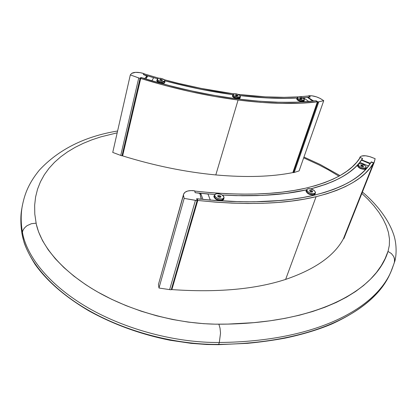 <?xml version="1.0" encoding="UTF-8"?>
<svg xmlns="http://www.w3.org/2000/svg" width="417" height="417" viewBox="0 0 417 417"><rect width="100%" height="100%" fill="white"/><g stroke="black" fill="none" stroke-linecap="round" stroke-linejoin="round"><path stroke-width="0.63" d="M117.182 132.841L100.763 136.885L91.766 139.883L83.202 143.37L75.091 147.378L67.57 151.877L60.705 156.844L54.518 162.296L49.044 168.265L44.322 174.77L40.475 181.734L37.556 189.13L35.596 196.965L34.647 205.258L34.788 214.02L36.3 224.247L38.562 231.873L42.602 240.776L48.21 249.788L55.299 258.717L63.879 267.526L73.96 276.163L85.365 284.415L91.531 288.356L97.995 292.171L111.631 299.286L126.028 305.63L141.113 311.165L156.75 315.825L172.471 319.469L188.15 322.091L203.715 323.681L215.146 324.171L227.906 324.092L253.781 322.659L269.888 320.829L285.072 318.338L299.328 315.226L312.646 311.504L325.015 307.209L336.326 302.403L346.522 297.144L355.602 291.493L363.598 285.483L370.546 279.129L376.436 272.504L381.274 265.665L385.115 258.639L388.112 251.055L389.337 245.337L389.468 238.998L388.441 232.462L386.319 225.863L383.166 219.206L379.001 212.498L373.929 205.852L367.997 199.305L361.857 193.425M338.964 176.193L328.393 169.881L318.979 164.892L303.675 157.855M22.018 207.52C20.793 215.292 20.928 223.543 22.429 232.279C22.831 229.835 24.4 227.619 27.136 225.633L31.374 223.71L36.071 223.173L31.374 223.71L27.136 225.633C24.4 227.619 22.831 229.835 22.429 232.279C26.782 257.164 50.196 285.88 88.175 307.861C126.184 329.764 176.464 342.936 219.316 342.482L220.525 333.11L220.04 328.215L218.883 324.197C179.065 324.223 133.221 312.078 97.995 292.171C62.649 271.993 40.741 246.119 36.071 223.173M22.403 205.279L22.033 207.421C20.787 215.219 20.923 223.507 22.429 232.279C26.782 257.164 50.196 285.88 88.175 307.861C126.184 329.764 176.464 342.936 219.316 342.482C317.056 341.549 377.552 307.73 392.053 269.064L394.492 262.126L394.446 258.472L393.752 256.596L391.407 253.557L387.992 251.425C376.53 290.128 317.056 324.207 218.883 324.197L220.04 328.215L220.525 333.11L219.316 342.482C317.066 341.549 377.562 307.72 392.058 269.054M387.992 251.425L391.407 253.557L393.752 256.596L394.664 259.859L394.279 262.877M218.67 344.395C175.865 344.89 125.658 331.744 87.711 309.847C49.795 287.866 26.427 259.119 22.091 234.192L24.024 242.261C25.969 248.256 29.659 255.621 35.096 264.362C47.137 281.293 65.078 296.795 88.925 310.873C113.601 324.515 140.576 334.298 169.86 340.215L191.158 343.358L206.717 344.499L218.445 344.677L218.67 344.395C315.82 343.295 375.915 309.914 390.932 271.675C375.832 310.019 315.44 343.389 218.67 344.395L219.316 342.482L218.67 344.395C175.865 344.89 125.658 331.744 87.711 309.847C49.795 287.866 26.427 259.119 22.091 234.192L22.429 232.279L22.091 234.192C20.589 225.404 20.459 217.101 21.705 209.282C20.443 216.136 20.569 224.492 22.085 234.344M391.339 270.69L394.049 263.466M22.091 234.192C20.584 225.378 20.459 217.048 21.72 209.214M147.785 75.936L145.861 79.037L147.785 75.936L153.67 77.718L151.798 80.841L145.861 79.037M146.393 75.576L143.339 74.565L144.1 73.673L142.817 73.251C137.798 71.985 134.092 72.026 131.694 73.371L135.53 72.344L140.294 72.678L144.1 73.673L143.339 74.565L146.847 76.014L144.751 78.495L140.831 77.484L140.049 78.396L130.318 74.898L131.694 73.371L130.318 74.898L112.741 152.419L130.318 74.898L138.746 77.963L120.748 155.426L112.741 152.419M121.983 155.843L120.748 155.426L138.746 77.963L140.049 78.396L121.983 155.843L140.049 78.396L140.831 77.484L122.775 154.764L121.983 155.843M143.912 78.505L144.704 78.688L146.847 76.014L146.294 78.333M140.711 78.464L122.624 155.885C154.264 165.685 185.325 172.033 215.808 174.937L238.086 100.028C206.41 95.92 173.952 88.732 140.711 78.464L141.295 77.635L165.533 84.635L189.954 90.583L214.077 95.378L237.455 98.949L259.655 101.263L280.323 102.321L299.14 102.149L315.872 100.81L317.394 101.852C295.888 104.521 269.455 103.916 238.086 100.028L215.808 174.937C246.014 177.611 271.691 176.829 292.828 172.596L317.394 101.852L300.49 103.223L281.465 103.416L260.557 102.358L238.086 100.028L214.421 96.421L189.99 91.573L165.257 85.553L140.711 78.464M292.828 172.596L317.394 101.852L315.872 100.81C294.579 103.426 268.439 102.806 237.455 98.949C206.165 94.883 174.113 87.773 141.295 77.635M308.752 95.957L299.083 96.822L308.752 95.957L310.253 96.984L303.331 97.656L310.253 96.984L308.752 95.957M298.202 96.874C280.865 97.953 260.849 97.125 238.149 94.393L265.426 96.843L284.149 97.328L298.202 96.874M233.661 93.82C211.205 90.828 188.062 86.116 164.23 79.683L178.288 83.306L201.182 88.394L233.661 93.82M158.913 78.214L144.006 73.788L158.913 78.214M143.438 74.596L157.449 78.771L143.438 74.596L144.006 73.788M297.17 98.063L285.374 98.391L266.432 97.917L240.056 95.608L254.042 97.046L271.853 98.167L288.34 98.36L297.17 98.063C280.505 98.933 261.469 98.115 240.056 95.608C261.469 98.115 280.505 98.933 297.17 98.063M232.921 94.695L201.375 89.389L178.174 84.239L165.033 80.867L194.979 88.076L215.344 91.99L232.921 94.695C210.945 91.714 188.312 87.101 165.033 80.867C188.312 87.101 210.945 91.714 232.921 94.695M308.293 97.948L308.403 97.625L313.36 100.846L313.271 101.107M316.102 100.966L313.36 100.846L308.403 97.625L308.366 97.27L310.316 96.973L308.528 95.811L311.942 95.806L316.425 96.848L320.011 98.355L323.738 100.685L317.983 101.946L316.169 100.768L317.983 101.946L293.396 172.669L292.922 172.325M294.204 172.476L293.396 172.669L317.983 101.946L318.802 101.816L294.204 172.476L318.802 101.816L323.738 100.685L299.093 170.913L294.204 172.476M299.093 170.913L323.738 100.685L320.657 98.699C316.758 96.64 312.99 95.639 309.341 95.691L308.465 95.993M312.865 101.154L307.36 97.297L312.865 101.154L308.893 101.571L303.383 97.693L307.36 97.297M303.331 97.656L308.841 101.534L293.198 102.337L275.96 102.196L257.305 101.076L237.455 98.949L216.673 95.827L195.255 91.73L173.524 86.7L151.814 80.809L153.685 77.687M156.813 80.429L156.782 80.523C156.974 81.805 158.58 82.743 161.603 83.332L161.64 83.181C158.616 82.592 157.011 81.654 156.823 80.366L157.1 79.944C156.474 81.294 157.986 82.373 161.64 83.181L161.603 83.332C163.459 83.53 164.522 83.264 164.804 82.54L164.814 82.477M164.783 81.914L164.84 82.389C164.564 83.113 163.495 83.374 161.64 83.181C163.97 83.384 165.017 82.962 164.783 81.914M161.947 81.716C159.054 81.148 157.511 80.252 157.329 79.021C157.595 78.328 158.627 78.073 160.409 78.266C163.297 78.834 164.835 79.73 165.017 80.961L161.947 81.716L161.718 82.644L161.947 81.716L164.751 81.362L165.033 80.815L164.725 80.142L161.911 78.589L158.439 78.276L157.386 78.86L157.965 80.184L159.706 81.143L161.947 81.716M157.329 79.021L157.1 79.944C157.287 81.179 158.825 82.076 161.718 82.644L164.788 81.883L165.012 80.992M161.692 80.606L160.681 80.309L160.91 79.386L162.515 80.325L161.181 80.538L159.862 79.809L160.055 79.439L161.171 79.433L162.286 79.918L162.422 80.465L161.447 80.585L159.836 79.647L160.91 79.386L160.436 80.288M237.763 97.224C234.792 96.619 233.207 95.67 233.009 94.388L235.699 93.726C238.66 94.331 240.244 95.274 240.437 96.562L237.763 97.224L237.497 98.12L237.763 97.224L240.286 96.827L240.442 96.264L240.036 95.587L237.143 94.039L233.88 93.757L233.014 94.367L233.796 95.707L237.763 97.224M232.441 95.743L232.41 95.837C232.613 97.182 234.265 98.167 237.362 98.798L237.409 98.647C234.307 98.016 232.66 97.031 232.457 95.686L232.749 95.29C232.941 96.572 234.526 97.515 237.497 98.12L240.171 97.458L240.432 96.593M237.164 96.087L236.105 95.754L236.366 94.862L238.018 95.847L236.835 96.035L235.433 95.191L235.918 94.841L236.872 94.967L237.742 95.384L237.966 95.941L237.085 96.077L235.433 95.092L236.366 94.862L236.027 95.748M233.009 94.388L232.749 95.285C232.118 96.666 233.671 97.781 237.409 98.647L237.409 98.11L237.362 98.798L240.166 98.042M240.161 97.495L240.197 97.953L237.409 98.647C239.447 98.829 240.364 98.443 240.161 97.495M302.132 100.247C299.187 99.616 297.602 98.673 297.384 97.411L299.703 96.874C302.643 97.5 304.222 98.448 304.441 99.71L302.132 100.247L301.845 101.107L302.132 100.247L304.368 99.861L304.243 98.996L301.069 97.171L298.056 96.911L297.368 97.5L298.291 98.793L302.132 100.247M297.384 97.411L297.097 98.271C297.316 99.533 298.895 100.476 301.845 101.107L304.149 100.565L304.431 99.736M301.34 99.142L300.183 98.751L299.714 98.099L301.642 98.355L302.117 99.006L301.34 99.142L299.687 98.157L300.49 97.969L300.224 98.772L300.49 97.969L302.143 98.954L301.34 99.142M301.163 99.11L300.381 98.855M296.789 98.709L296.753 98.793C296.982 100.111 298.629 101.096 301.705 101.753L301.752 101.607C298.676 100.956 297.029 99.965 296.805 98.652L297.092 98.297C296.503 99.611 298.056 100.716 301.752 101.607L301.741 101.091L301.705 101.753L304.123 101.128M304.134 100.617L304.16 101.044L301.752 101.607C303.524 101.779 304.316 101.451 304.134 100.617M208.015 194.056L200.713 193.295L200.264 194.828L200.713 193.295L202.959 199.394L200.713 193.295L208.015 194.056L210.335 200.144L202.959 199.394M158.981 288.027L158.434 284.524L183.449 195.198L184.173 198.393L158.981 288.027L184.173 198.393L195.427 200.353L169.636 289.622L158.981 288.027M200.598 199.243L196.636 198.7L197.105 200.582L184.173 198.393L183.449 195.198L183.621 194.108L184.986 192.279L187.561 191.059L191.054 190.569L194.682 190.85L195.135 192.675L199.055 193.222L199.998 193.796L201.312 198.888L200.598 199.243M183.548 194.358L158.434 284.524L183.548 194.358C184.543 191.622 187.702 190.376 193.035 190.621L194.682 190.85M171.225 289.789L169.636 289.622L195.427 200.353L197.105 200.582L171.225 289.789L197.105 200.582L196.636 198.7M201.218 199.211L199.998 193.796M306.667 189.834C283.654 195.078 255.501 196.819 222.209 195.052L236.257 195.641L262.465 195.406L286.182 193.394L306.667 189.834L295.867 191.956L283.748 193.691L270.774 194.916L256.997 195.609L242.475 195.75L222.209 195.052C255.501 196.819 283.654 195.078 306.667 189.834M195.26 192.696L214.786 194.557L195.26 192.696L194.739 191.08L210.783 192.675L226.348 193.691L241.339 194.129L255.678 194.009L269.288 193.342L282.116 192.148L294.1 190.449L305.202 188.281L315.393 185.664L324.645 182.63L332.943 179.216L340.293 175.448L346.683 171.366L352.125 166.998L356.634 162.375L360.225 157.532L362.545 158.491C354.612 171.668 337.358 181.791 310.785 188.859L324.979 184.616L332.75 181.562L339.73 178.21L345.922 174.593L351.322 170.725L355.951 166.633L359.814 162.343C351.015 173.748 334.674 182.583 310.785 188.859L326.725 183.98L335.101 180.509L342.503 176.678L348.94 172.529L354.414 168.093L358.943 163.401L362.545 158.491M361.836 160.31L362.045 159.784L361.841 160.31M360.225 157.532C351.927 171.158 333.59 181.405 305.202 188.281C275.939 194.953 239.118 195.886 194.739 191.08M343.415 238.748L373.507 163.021L371.177 162.057C362.915 176.61 343.91 187.66 314.168 195.208C283.451 202.553 244.477 203.741 197.236 198.779L196.923 199.852L197.236 198.784L197.773 200.441L171.872 289.596C217.351 292.713 255.272 289.32 285.635 279.416L316.091 196.699C285.072 204.184 245.629 205.43 197.773 200.441L197.236 198.779L214.302 200.421L230.841 201.442L246.749 201.838L261.944 201.635L276.341 200.843L289.878 199.493L302.502 197.601L314.168 195.208L324.843 192.346L334.512 189.047L343.155 185.341L350.775 181.275L357.369 176.876L362.957 172.185L367.549 167.233L371.177 162.057L373.507 163.021C365.256 177.778 346.12 189 316.091 196.699L285.635 279.416C315.09 269.319 334.351 255.762 343.415 238.748L373.507 163.021L369.879 168.27L365.266 173.29L359.652 178.049L353.011 182.516L345.339 186.649L336.623 190.418L326.871 193.78L316.091 196.699L304.306 199.138L291.546 201.067L277.858 202.459L263.289 203.277L247.917 203.501L231.81 203.11L215.063 202.094L197.773 200.441L171.872 289.596L171.606 288.486M362.373 160.54L362.498 160.227L369.895 163.136L369.697 163.636M371.193 162.067L370.692 163.13L369.895 163.136L362.498 160.227L361.956 159.695L362.566 158.45L359.892 157.402L360.45 156.615L361.721 156.01L365.657 155.796L369.77 156.641L375.149 158.684L373.955 162.927L371.271 161.874L373.955 162.927L343.858 238.618L343.519 238.477M344.129 238.008L374.195 162.395L344.129 238.008L374.195 162.395L375.149 158.684L370.619 156.912C365.537 155.343 362.045 155.333 360.152 156.881L359.303 158.924L359.892 157.402L362.566 158.45M370.077 163.803L361.45 160.144L370.077 163.803L368.576 166.06L359.892 162.38L361.45 160.144M359.814 162.343L368.492 166.029L364.588 170.569L359.881 174.905L354.351 179.013L347.986 182.865L340.783 186.441L332.745 189.709L323.868 192.638L314.168 195.208L303.654 197.397L292.359 199.17L280.307 200.514L254.094 201.818L240.036 201.745L210.314 200.092L207.979 194.051M362.691 166.576L361.299 166.044M222.36 198.982C217.851 199.039 215.261 197.71 214.578 194.979L216.261 193.759C220.76 193.712 223.345 195.052 224.012 197.773L222.36 198.982L222.032 200.051L222.36 198.982L223.522 198.476L224.038 197.658L223.835 196.642L222.944 195.583L221.5 194.65L218.8 193.769L216.261 193.759L215.094 194.254L214.557 195.067L214.745 196.084L216.298 197.642L218.868 198.773L222.36 198.982M214.578 194.979L214.255 196.053C214.937 198.784 217.528 200.113 222.032 200.051L223.684 198.841L223.992 197.846M220.364 197.272L218.258 196.808L217.71 195.761L218.81 195.422L220.067 195.766L220.947 196.642L220.364 197.272C218.795 197.293 217.893 196.829 217.658 195.881L218.242 195.458L217.919 196.522L218.242 195.458C219.806 195.437 220.708 195.901 220.942 196.85L220.364 197.272L218.107 196.496M213.984 196.225L213.942 196.35C214.651 199.201 217.356 200.593 222.058 200.525L222.11 200.342C217.408 200.41 214.708 199.018 213.999 196.167L214.421 195.5C212.024 197.34 218.346 201.338 222.11 200.342L222.032 200.051L222.058 200.525L223.793 199.206M223.835 198.362L223.835 199.081L222.11 200.342L223.554 199.602L223.835 198.362M218.055 196.657L218.169 196.287L217.945 196.558L219.577 196.48L220.473 197.241M306.125 190.762L306.083 190.871C306.844 193.587 309.445 194.963 313.892 195L313.954 194.833C309.508 194.796 306.902 193.42 306.141 190.705L306.552 190.152C304.144 191.679 310.613 195.787 313.954 194.833L313.876 194.557L313.892 195L315.163 194.03M315.226 193.29L315.205 193.921L313.954 194.833L315.226 193.29M309.831 191.205L311.191 191.252L312.135 191.976L311.191 191.252L310.967 191.856L311.191 191.252L309.831 191.205M314.246 193.556C309.982 193.519 307.485 192.201 306.75 189.605L307.975 188.724C312.234 188.765 314.72 190.089 315.445 192.685L314.246 193.556L313.876 194.557L314.246 193.556L315.184 193.097L315.497 192.341L314.173 190.423L310.212 188.739L308.637 188.63L307.032 189.172L306.792 190.376L308.679 192.305L311.139 193.352L314.246 193.556M306.75 189.605L306.391 190.605C307.12 193.207 309.617 194.525 313.876 194.557L315.08 193.686L315.424 192.743M312.192 191.971L310.524 191.684L309.602 190.569L310.503 190.261L311.937 190.725L312.599 191.393L312.192 191.971C310.712 191.961 309.841 191.502 309.591 190.595L310.013 190.293L309.727 191.085L310.013 190.293C311.494 190.308 312.359 190.767 312.614 191.669L312.192 191.971M357.598 165.471L357.557 165.57C358.349 167.947 360.773 169.198 364.828 169.333L364.885 169.182C360.83 169.047 358.406 167.79 357.619 165.413L357.984 164.976C355.758 166.174 361.961 169.969 364.885 169.182L365.829 168.598M365.881 167.978L365.876 168.499L364.885 169.182L365.881 167.978M361.013 165.867L362.164 166.018L363.03 166.633L361.716 166.331L360.825 165.617L361.127 165.127L362.352 165.294L363.515 166.117L363.014 166.633M365.183 168.004C361.294 167.869 358.969 166.67 358.208 164.397L359.173 163.74C363.056 163.881 365.37 165.085 366.126 167.358L365.183 168.004L364.818 168.932L366.162 166.972L364.802 165.304L361.143 163.792L359.746 163.672L358.385 164.116L358.297 165.153L360.152 166.842L363.202 167.962L365.183 168.004M358.208 164.397L357.849 165.325C358.61 167.598 360.929 168.802 364.818 168.932L365.761 168.28L366.11 167.399M361.127 165.127L360.893 165.726L361.127 165.127L363.546 166.383L363.212 166.607L360.794 165.351L361.127 165.127M362.764 166.628L361.211 166.034M117.599 131.001C84.807 136.39 58.755 149.395 39.453 170.021C27.835 184.278 24.238 195.406 22.033 207.421L21.705 209.282M394.435 262.366C396.327 257.586 397.349 244.586 393.351 233.702C388.425 219.556 377.13 204.45 362.415 192.023M339.996 175.614L320.141 164.465L303.957 157.058M390.927 271.681C382.462 292.411 362.717 309.867 331.682 324.061C318.009 329.784 302.476 334.47 285.082 338.13C273.187 340.34 260.682 342.076 247.562 343.327L218.445 344.677"/></g></svg>
